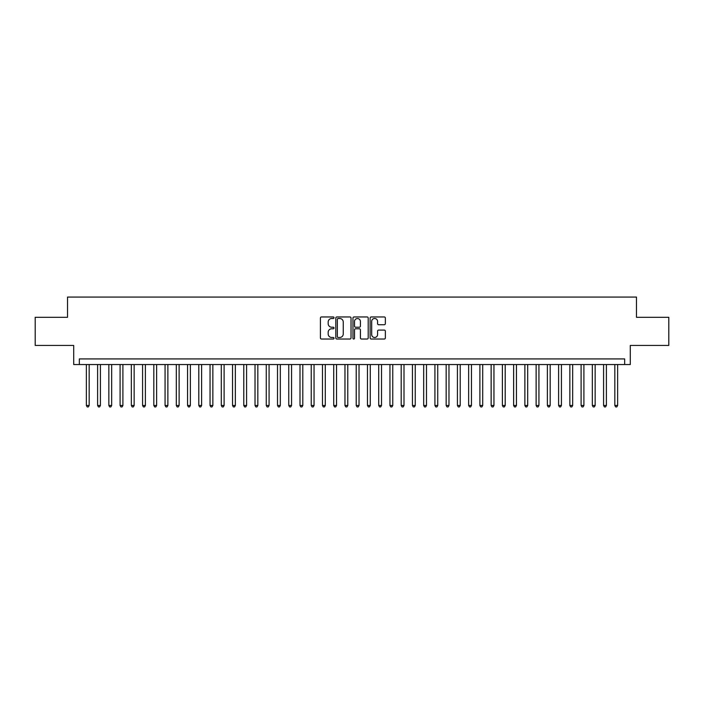 <?xml version="1.0" encoding="UTF-8"?>
<svg xmlns="http://www.w3.org/2000/svg" width="704" height="704" viewBox="0 0 704 704"><rect width="100%" height="100%" fill="white"/><g stroke="black" fill="none" stroke-linecap="round" stroke-linejoin="round"><path stroke-width="1.06" d="M334.013 317.733A0.774 0.774 0 0 0 333.238 316.958L321.508 316.958A1.1 1.1 0 0 0 320.408 318.058L320.408 337.929A1.1 1.1 0 0 0 321.508 339.029L333.238 339.029A0.774 0.774 0 0 0 334.013 338.254A0.774 0.774 0 0 0 333.238 337.489L331.716 337.489A3.529 3.529 0 0 1 328.187 333.951L328.187 332.297A3.529 3.529 0 0 1 331.716 328.768L333.238 328.768A0.774 0.774 0 0 0 334.013 327.994A0.774 0.774 0 0 0 333.238 327.219L331.716 327.219A3.529 3.529 0 0 1 328.187 323.69L328.187 322.036A3.529 3.529 0 0 1 331.716 318.498L333.238 318.498A0.774 0.774 0 0 0 334.013 317.733M384.252 324.738A1.1 1.1 0 0 0 385.361 323.638L385.361 318.058A1.1 1.1 0 0 0 384.252 316.958L371.228 316.958A1.1 1.1 0 0 0 370.128 318.058L370.128 337.929A1.1 1.1 0 0 0 371.228 339.029L384.252 339.029A1.1 1.1 0 0 0 385.361 337.929L385.361 331.197A1.1 1.1 0 0 0 384.252 330.088L378.682 330.088A1.1 1.1 0 0 0 377.582 331.197L377.582 334.532A2.948 2.948 0 0 1 374.625 337.489A2.948 2.948 0 0 1 371.677 334.532L371.677 321.455A2.948 2.948 0 0 1 374.625 318.498A2.948 2.948 0 0 1 377.582 321.455L377.582 323.638A1.1 1.1 0 0 0 378.682 324.738L384.252 324.738M624.668 364.54L630.291 364.54L630.291 345.426L668.8 345.426L668.8 317.31L636.478 317.31L636.478 297.07L67.522 297.07L67.522 317.31L35.2 317.31L35.2 345.426L73.709 345.426L73.709 364.54L624.668 364.54L624.668 358.917L79.332 358.917L79.332 364.54M351.032 318.058A1.1 1.1 0 0 0 349.932 316.958L336.908 316.958A1.1 1.1 0 0 0 335.799 318.058L335.799 337.929A1.1 1.1 0 0 0 336.908 339.029L349.932 339.029A1.1 1.1 0 0 0 351.032 337.929L351.032 318.058M354.068 316.958L367.092 316.958A1.1 1.1 0 0 1 368.201 318.058L368.201 337.929A1.1 1.1 0 0 1 367.092 339.029L361.522 339.029A1.1 1.1 0 0 1 360.413 337.929L360.413 329.868A1.1 1.1 0 0 0 359.313 328.768L355.617 328.768A1.1 1.1 0 0 0 354.508 329.868L354.508 338.254A0.774 0.774 0 0 1 353.742 339.029A0.774 0.774 0 0 1 352.968 338.254L352.968 318.058A1.1 1.1 0 0 1 354.068 316.958M338.122 318.498A0.774 0.774 0 0 0 337.348 319.273L337.348 336.714A0.774 0.774 0 0 0 338.122 337.489L339.724 337.489A3.529 3.529 0 0 0 343.253 333.951L343.253 322.036A3.529 3.529 0 0 0 339.724 318.498L338.122 318.498M360.413 321.508A2.948 2.948 0 0 0 357.465 318.56A2.948 2.948 0 0 0 354.508 321.508L354.508 326.119A1.1 1.1 0 0 0 355.617 327.219L359.313 327.219A1.1 1.1 0 0 0 360.413 326.119L360.413 321.508M86.363 364.54L86.363 405.469L89.17 405.469L89.17 364.54M89.17 405.469L88.326 406.93L87.199 406.93L86.363 405.469M97.601 364.54L97.601 405.469L100.417 405.469L100.417 364.54M100.417 405.469L99.572 406.93L98.446 406.93L97.601 405.469M108.847 364.54L108.847 405.469L111.663 405.469L111.663 364.54M111.663 405.469L110.818 406.93L109.692 406.93L108.847 405.469M120.094 364.54L120.094 405.469L122.901 405.469L122.901 364.54M122.901 405.469L122.056 406.93L120.938 406.93L120.094 405.469M131.34 364.54L131.34 405.469L134.147 405.469L134.147 364.54M134.147 405.469L133.302 406.93L132.176 406.93L131.34 405.469M142.578 364.54L142.578 405.469L145.394 405.469L145.394 364.54M145.394 405.469L144.549 406.93L143.422 406.93L142.578 405.469M153.824 364.54L153.824 405.469L156.631 405.469L156.631 364.54M156.631 405.469L155.795 406.93L154.669 406.93L153.824 405.469M165.07 364.54L165.07 405.469L167.878 405.469L167.878 364.54M167.878 405.469L167.033 406.93L165.915 406.93L165.07 405.469M176.308 364.54L176.308 405.469L179.124 405.469L179.124 364.54M179.124 405.469L178.279 406.93L177.153 406.93L176.308 405.469M187.554 364.54L187.554 405.469L190.37 405.469L190.37 364.54M190.37 405.469L189.526 406.93L188.399 406.93L187.554 405.469M198.801 364.54L198.801 405.469L201.608 405.469L201.608 364.54M201.608 405.469L200.772 406.93L199.646 406.93L198.801 405.469M210.047 364.54L210.047 405.469L212.854 405.469L212.854 364.54M212.854 405.469L212.01 406.93L210.892 406.93L210.047 405.469M221.285 364.54L221.285 405.469L224.101 405.469L224.101 364.54M224.101 405.469L223.256 406.93L222.13 406.93L221.285 405.469M232.531 364.54L232.531 405.469L235.347 405.469L235.347 364.54M235.347 405.469L234.502 406.93L233.376 406.93L232.531 405.469M243.778 364.54L243.778 405.469L246.585 405.469L246.585 364.54M246.585 405.469L245.74 406.93L244.622 406.93L243.778 405.469M255.024 364.54L255.024 405.469L257.831 405.469L257.831 364.54M257.831 405.469L256.986 406.93L255.86 406.93L255.024 405.469M266.262 364.54L266.262 405.469L269.078 405.469L269.078 364.54M269.078 405.469L268.233 406.93L267.106 406.93L266.262 405.469M277.508 364.54L277.508 405.469L280.315 405.469L280.315 364.54M280.315 405.469L279.479 406.93L278.353 406.93L277.508 405.469M288.754 364.54L288.754 405.469L291.562 405.469L291.562 364.54M291.562 405.469L290.717 406.93L289.599 406.93L288.754 405.469M300.001 364.54L300.001 405.469L302.808 405.469L302.808 364.54M302.808 405.469L301.963 406.93L300.837 406.93L300.001 405.469M311.238 364.54L311.238 405.469L314.054 405.469L314.054 364.54M314.054 405.469L313.21 406.93L312.083 406.93L311.238 405.469M322.485 364.54L322.485 405.469L325.292 405.469L325.292 364.54M325.292 405.469L324.456 406.93L323.33 406.93L322.485 405.469M333.731 364.54L333.731 405.469L336.538 405.469L336.538 364.54M336.538 405.469L335.694 406.93L334.576 406.93L333.731 405.469M344.969 364.54L344.969 405.469L347.785 405.469L347.785 364.54M347.785 405.469L346.94 406.93L345.814 406.93L344.969 405.469M356.215 364.54L356.215 405.469L359.031 405.469L359.031 364.54M359.031 405.469L358.186 406.93L357.06 406.93L356.215 405.469M367.462 364.54L367.462 405.469L370.269 405.469L370.269 364.54M370.269 405.469L369.424 406.93L368.306 406.93L367.462 405.469M378.708 364.54L378.708 405.469L381.515 405.469L381.515 364.54M381.515 405.469L380.67 406.93L379.544 406.93L378.708 405.469M389.946 364.54L389.946 405.469L392.762 405.469L392.762 364.54M392.762 405.469L391.917 406.93L390.79 406.93L389.946 405.469M401.192 364.54L401.192 405.469L403.999 405.469L403.999 364.54M403.999 405.469L403.163 406.93L402.037 406.93L401.192 405.469M412.438 364.54L412.438 405.469L415.246 405.469L415.246 364.54M415.246 405.469L414.401 406.93L413.283 406.93L412.438 405.469M423.685 364.54L423.685 405.469L426.492 405.469L426.492 364.54M426.492 405.469L425.647 406.93L424.521 406.93L423.685 405.469M434.922 364.54L434.922 405.469L437.738 405.469L437.738 364.54M437.738 405.469L436.894 406.93L435.767 406.93L434.922 405.469M446.169 364.54L446.169 405.469L448.976 405.469L448.976 364.54M448.976 405.469L448.14 406.93L447.014 406.93L446.169 405.469M457.415 364.54L457.415 405.469L460.222 405.469L460.222 364.54M460.222 405.469L459.378 406.93L458.26 406.93L457.415 405.469M468.653 364.54L468.653 405.469L471.469 405.469L471.469 364.54M471.469 405.469L470.624 406.93L469.498 406.93L468.653 405.469M479.899 364.54L479.899 405.469L482.715 405.469L482.715 364.54M482.715 405.469L481.87 406.93L480.744 406.93L479.899 405.469M491.146 364.54L491.146 405.469L493.953 405.469L493.953 364.54M493.953 405.469L493.108 406.93L491.99 406.93L491.146 405.469M502.392 364.54L502.392 405.469L505.199 405.469L505.199 364.54M505.199 405.469L504.354 406.93L503.228 406.93L502.392 405.469M513.63 364.54L513.63 405.469L516.446 405.469L516.446 364.54M516.446 405.469L515.601 406.93L514.474 406.93L513.63 405.469M524.876 364.54L524.876 405.469L527.692 405.469L527.692 364.54M527.692 405.469L526.847 406.93L525.721 406.93L524.876 405.469M536.122 364.54L536.122 405.469L538.93 405.469L538.93 364.54M538.93 405.469L538.085 406.93L536.967 406.93L536.122 405.469M547.369 364.54L547.369 405.469L550.176 405.469L550.176 364.54M550.176 405.469L549.331 406.93L548.205 406.93L547.369 405.469M558.606 364.54L558.606 405.469L561.422 405.469L561.422 364.54M561.422 405.469L560.578 406.93L559.451 406.93L558.606 405.469M569.853 364.54L569.853 405.469L572.66 405.469L572.66 364.54M572.66 405.469L571.824 406.93L570.698 406.93L569.853 405.469M581.099 364.54L581.099 405.469L583.906 405.469L583.906 364.54M583.906 405.469L583.062 406.93L581.944 406.93L581.099 405.469M592.337 364.54L592.337 405.469L595.153 405.469L595.153 364.54M595.153 405.469L594.308 406.93L593.182 406.93L592.337 405.469M603.583 364.54L603.583 405.469L606.399 405.469L606.399 364.54M606.399 405.469L605.554 406.93L604.428 406.93L603.583 405.469M614.83 364.54L614.83 405.469L617.637 405.469L617.637 364.54M617.637 405.469L616.801 406.93L615.674 406.93L614.83 405.469"/></g></svg>
